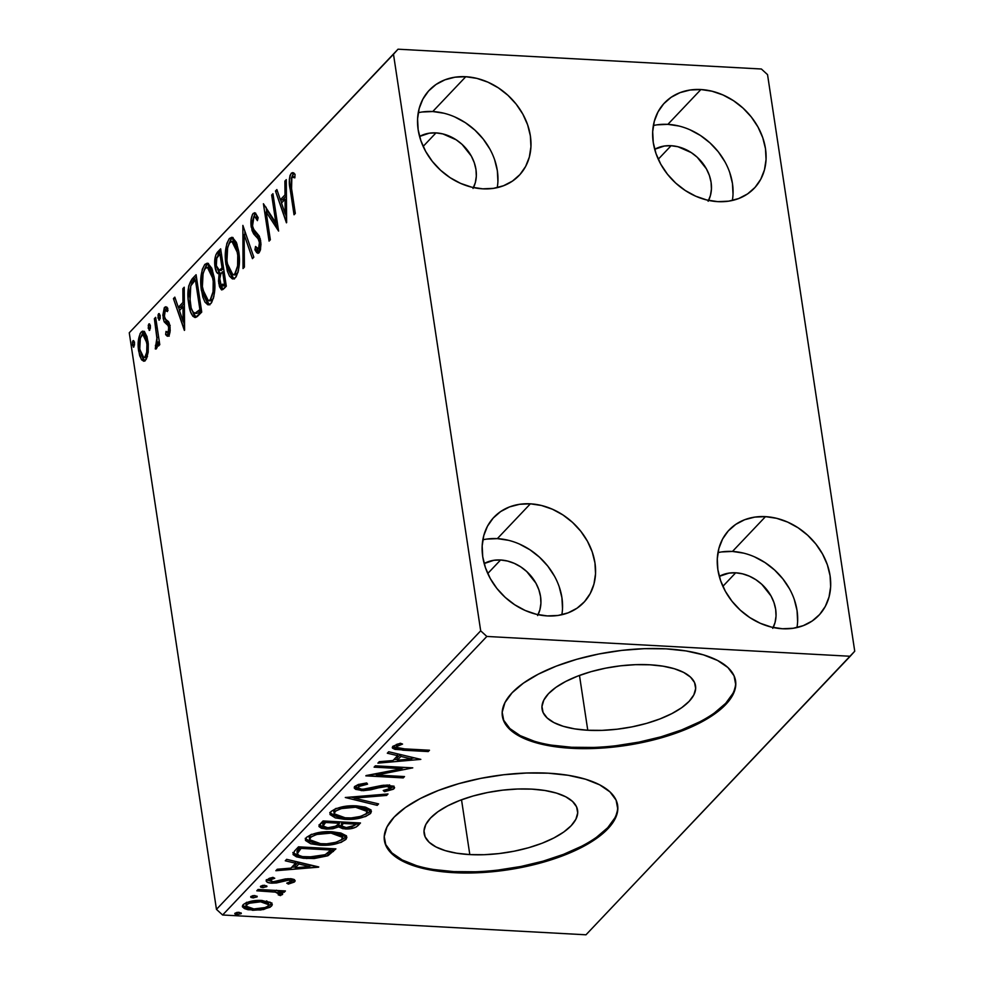 <?xml version="1.0" encoding="UTF-8"?>
<svg xmlns="http://www.w3.org/2000/svg" width="984" height="984" viewBox="0 0 984 984"><rect width="100%" height="100%" fill="white"/><g stroke="black" fill="none" stroke-linecap="round" stroke-linejoin="round"><path stroke-width="1.48" d="M587.768 730.251A77.601 31.193 -8.6 0 1 542.086 709.12A77.601 31.193 -8.6 0 1 649.858 664.79L662.982 666.168L674.409 668.751L683.696 672.441L690.497 677.09L694.532 682.527L695.663 688.542L693.843 694.889L689.132 701.346L681.727 707.668L671.9 713.584L660.043 718.886L646.586 723.375L632.072 726.856L617.042 729.218L602.085 730.362L587.768 730.251L574.644 728.873L563.217 726.29L553.931 722.6L547.141 717.951L543.094 712.514L541.963 706.5L543.795 700.141L548.494 693.683L555.899 687.373L565.726 681.457L577.596 676.143L591.04 671.666L605.566 668.173L620.584 665.811L635.553 664.667L649.858 664.79A77.601 31.193 -8.6 0 1 695.54 685.909A77.601 31.193 -8.6 0 1 587.768 730.251L579.478 675.43L587.768 730.251M469.811 854.592A77.601 31.193 -8.6 0 1 424.129 833.473A77.601 31.193 -8.6 0 1 531.901 789.131L545.025 790.509L556.452 793.092L565.738 796.782L572.54 801.431L576.575 806.868L577.706 812.882L575.886 819.241L571.175 825.699L563.77 832.009L553.943 837.925L542.086 843.239L528.629 847.716L514.115 851.209L499.085 853.571L484.128 854.715L469.811 854.592L456.687 853.214L445.26 850.631L435.974 846.941L429.184 842.292L425.137 836.855L424.006 830.853L425.826 824.494L430.537 818.036L437.942 811.714L447.769 805.798L459.639 800.496L473.083 796.007L487.609 792.526L502.627 790.164L517.584 789.02L531.901 789.131A77.601 31.193 -8.6 0 1 577.583 810.262A77.601 31.193 -8.6 0 1 469.811 854.592L461.521 799.783L469.811 854.592M384.338 840.029A117.932 47.404 171.4 0 0 453.673 871.603L453.833 872.673A117.932 47.404 -8.6 0 1 384.412 840.57A117.932 47.404 -8.6 0 1 548.199 773.19L526.452 773.018L503.71 774.752L480.881 778.344L458.815 783.645L438.372 790.459L420.34 798.516L405.408 807.52L394.154 817.101L386.995 826.917L384.227 836.584L385.949 845.723L392.087 853.977L402.419 861.049L416.527 866.658L433.895 870.582L453.833 872.673L475.592 872.857L498.322 871.111L521.163 867.519L543.229 862.218L563.672 855.404L581.704 847.347L596.636 838.356L607.891 828.762L615.037 818.946L617.817 809.279L616.095 800.14L609.957 791.886L599.625 784.814L585.505 779.205L568.149 775.281L548.199 773.19A117.932 47.404 -8.6 0 1 617.632 805.293A117.932 47.404 -8.6 0 1 453.833 872.673L453.673 871.603A117.932 47.404 171.4 0 0 617.534 804.764M502.295 715.688A117.932 47.404 171.4 0 0 571.63 747.262L571.79 748.32A117.932 47.404 -8.6 0 1 502.369 716.217A117.932 47.404 -8.6 0 1 666.156 648.85L644.409 648.665L621.667 650.399L598.838 653.991L576.772 659.292L556.329 666.106L538.297 674.175L523.365 683.167L512.111 692.761L504.952 702.576L502.184 712.244L503.906 721.37L510.044 729.636L520.376 736.709L534.484 742.305L551.852 746.229L571.79 748.32L593.549 748.504L616.279 746.77L639.12 743.178L661.186 737.877L681.629 731.063L699.661 723.006L714.593 714.003L725.848 704.409L733.006 694.593L735.774 684.938L734.052 675.799L727.914 667.533L717.582 660.473L703.474 654.864L686.106 650.941L666.156 648.85A117.932 47.404 -8.6 0 1 735.589 680.953A117.932 47.404 -8.6 0 1 571.79 748.32L571.63 747.262A117.932 47.404 171.4 0 0 735.503 680.424M743.572 553.119L732.465 551.446L765.49 516.637A61.918 50.381 -136.5 0 1 822.882 554.644A61.918 50.381 -136.5 0 1 818.885 615.295A61.918 50.381 -136.5 0 1 782.44 628.751L771.333 627.066L760.324 623.303L749.845 617.595L740.288 610.166L732.022 601.286L725.38 591.31L720.596 580.621L717.865 569.625L717.287 558.752L718.886 548.408L722.6 538.998L728.295 530.893L735.749 524.386L744.667 519.724L754.703 517.117L765.49 516.637L776.597 518.31L787.606 522.073L798.086 527.781L807.643 535.21L815.908 544.091L822.562 554.066L827.347 564.755L830.078 575.751L830.656 586.624L829.045 596.968L825.33 606.378L819.635 614.496L812.194 621.002L803.276 625.652L793.227 628.259L782.44 628.751A61.918 50.381 -136.5 0 1 725.06 590.732A61.918 50.381 -136.5 0 1 729.046 530.081A61.918 50.381 -136.5 0 1 765.49 516.637L732.465 551.446A61.918 50.381 43.5 0 0 717.951 552.627M443.858 113.209L432.751 111.536L465.776 76.715A61.918 50.381 -136.5 0 1 523.168 114.734A61.918 50.381 -136.5 0 1 519.183 175.386A61.918 50.381 -136.5 0 1 482.738 188.83L471.631 187.157L460.623 183.393L450.131 177.686L440.574 170.257L432.32 161.376L425.666 151.401L420.881 140.712L418.151 129.716L417.573 118.843L419.184 108.498L422.899 99.089L428.594 90.971L436.035 84.464L444.952 79.815L455.002 77.195L465.776 76.715L476.896 78.388L487.904 82.152L498.384 87.871L507.941 95.3L516.206 104.181L522.848 114.144L527.633 124.845L530.364 135.829L530.942 146.714L529.343 157.059L525.616 166.468L519.933 174.574L512.479 181.081L503.562 185.73L493.525 188.35L482.738 188.83A61.918 50.381 -136.5 0 1 425.346 150.823A61.918 50.381 -136.5 0 1 429.344 90.159A61.918 50.381 -136.5 0 1 465.776 76.715L432.751 111.536A61.918 50.381 43.5 0 0 418.249 112.717M678.985 126.026L667.865 124.353L700.903 89.532A61.918 50.381 -136.5 0 1 758.283 127.551A61.918 50.381 -136.5 0 1 754.298 188.202A61.918 50.381 -136.5 0 1 717.853 201.646L706.746 199.973L695.737 196.21L685.258 190.502L675.701 183.073L667.435 174.193L660.781 164.217L655.996 153.529L653.265 142.532L652.687 131.659L654.298 121.315L658.013 111.905L663.708 103.787L671.149 97.281L680.067 92.631L690.116 90.011L700.903 89.532L712.01 91.217L723.019 94.981L733.498 100.688L743.055 108.117L751.321 116.998L757.963 126.973L762.748 137.662L765.478 148.658L766.056 159.531L764.457 169.875L760.743 179.285L755.048 187.391L747.594 193.897L738.676 198.559L728.64 201.167L717.853 201.646A61.918 50.381 -136.5 0 1 660.461 163.639A61.918 50.381 -136.5 0 1 664.458 102.976A61.918 50.381 -136.5 0 1 700.903 89.532L667.865 124.353A61.918 50.381 43.5 0 0 653.364 125.534M508.457 540.302L497.351 538.629L530.376 503.82A61.918 50.381 -136.5 0 1 587.768 541.827A61.918 50.381 -136.5 0 1 583.77 602.479A61.918 50.381 -136.5 0 1 547.325 615.923L536.218 614.25L525.21 610.486L514.73 604.779L505.173 597.349L496.908 588.469L490.253 578.494L485.481 567.805L482.738 556.809L482.172 545.936L483.771 535.591L487.486 526.182L493.181 518.076L500.635 511.569L509.552 506.908L519.589 504.3L530.376 503.82L541.483 505.493L552.491 509.257L562.971 514.964L572.528 522.393L580.794 531.274L587.448 541.249L592.233 551.938L594.963 562.934L595.529 573.807L593.93 584.152L590.216 593.561L584.521 601.667L577.067 608.186L568.149 612.835L558.112 615.443L547.325 615.923A61.918 50.381 -136.5 0 1 489.946 577.916A61.918 50.381 -136.5 0 1 493.931 517.264A61.918 50.381 -136.5 0 1 530.376 503.82L497.351 538.629A61.918 50.381 43.5 0 0 482.837 539.81M537.621 615.541L539.921 609.723L540.917 603.315L540.56 596.587L538.863 589.773L535.899 583.155L526.674 571.495L520.757 566.882L514.263 563.352L507.449 561.028L500.573 559.982L493.894 560.29L484.165 563.549A38.327 31.193 -136.5 0 1 500.573 559.982L487.757 573.5L500.573 559.982A38.327 31.193 -136.5 0 1 533.66 579.514A38.327 31.193 -136.5 0 1 538.063 614.68M708.148 201.265L710.448 195.435L711.432 189.039L711.075 182.298L709.39 175.496L706.426 168.879L697.201 157.206L691.285 152.606L677.976 146.739L671.1 145.706L664.421 146.001L654.692 149.273A38.327 31.193 -136.5 0 1 671.1 145.706L658.271 159.223L671.1 145.706A38.327 31.193 -136.5 0 1 704.175 165.238A38.327 31.193 -136.5 0 1 708.591 200.404M473.021 188.448L475.333 182.618L476.317 176.222L475.961 169.482L474.276 162.68L471.311 156.062L462.074 144.39L456.158 139.79L442.862 133.922L435.986 132.889L429.307 133.184L419.565 136.456A38.327 31.193 -136.5 0 1 435.986 132.889L423.157 146.407L435.986 132.889A38.327 31.193 -136.5 0 1 469.061 152.422A38.327 31.193 -136.5 0 1 473.464 187.587M772.735 628.358L775.035 622.54L776.032 616.132L775.675 609.404L773.977 602.589L771.025 595.972L761.788 584.312L755.872 579.699L749.377 576.169L742.563 573.844L735.688 572.799L729.021 573.106L719.279 576.366A38.327 31.193 -136.5 0 1 735.688 572.799L722.871 586.329L735.688 572.799A38.327 31.193 -136.5 0 1 768.775 592.331A38.327 31.193 -136.5 0 1 773.178 627.497M480.684 630.83L216.455 909.364L129.261 332.776L393.489 54.243L480.684 630.83L486.834 636.451L850.201 656.266L585.972 934.8L222.618 914.997L486.834 636.451L850.201 656.266L854.739 651.224L767.545 74.636L761.382 69.003L398.028 49.2L129.261 332.776L216.455 909.364L222.618 914.997L585.972 934.8L854.739 651.224L767.545 74.636L761.382 69.003L398.028 49.2L393.489 54.243L480.684 630.83L486.834 636.451L222.618 914.997L216.455 909.364L480.684 630.83M148.19 352.186L148.276 343.822L146.96 336.651L144.685 332.088L142.286 331.239L140.159 333.49L138.375 340.55L138.35 348.521L139.703 355.777L141.794 360.033L144.377 361.091L146.431 358.926L148.19 352.186L147.957 341.19L143 331.116L141.179 332.051C138.289 336.983 137.44 343.305 138.646 351.017L141.352 359.418L143.639 361.214L145.447 360.316L148.19 352.186M155.644 317.352L154.377 318.681L157.059 339.517L156.653 343.957L155.435 345.347L155.816 349.062L157.059 347.573L157.895 341.977L158.51 345.999L159.777 344.658L155.644 317.352L154.377 318.681L156.985 337.451L155.263 348.889L156.37 348.803L157.895 341.977L158.51 345.999L159.777 344.658L155.644 317.352M168.707 335.802L167.747 334.671L165.62 334.56L168.658 335.851L169.334 334.818L170.207 330.735L169.802 325.077L168.473 321.596L165.066 318.865L164.23 314.942L165.25 310.55L166.419 310.415L167.44 311.584L167.784 308.287L165.865 306.737L164.303 307.709L162.852 315.163L164.18 321.842L167.674 324.917L168.621 326.983L168.547 331.669L167.501 332.838L166.001 331.423L165.62 334.56L167.046 336.048L168.461 336.036L169.986 326.147L168.94 322.358L165.066 318.865L164.365 316.577L165.25 310.55L168.067 310.354M192.249 278.767L188.682 286.049L188.104 298.558L190.539 311.768L192.827 316.221L195.103 317.524L197.206 316.602L201.732 312.088L196.087 274.721L192.249 278.767L194.389 278.878L196.394 276.762L194.389 278.878L192.249 278.767C188.055 284.77 186.862 293.06 188.682 303.65C189.641 311.51 191.782 316.135 195.103 317.524L201.732 312.088L196.087 274.721L192.249 278.767M220.65 248.829L215.816 254.881L214.82 265.04L216.554 272.113L219.1 273.835L218.51 281.08L219.518 286.75L221.486 289.837L223.958 288.656L226.295 286.196L220.65 248.829L217.341 252.31C214.906 255.926 214.131 260.834 215.053 267.021C215.717 271.51 217.058 273.786 219.1 273.835L218.755 283.417L221.855 289.923L226.295 286.196L220.65 248.829M242.876 225.398L243.023 268.57L244.401 267.107L244.13 234.524L252.433 258.644L253.823 257.181L242.876 225.398L243.023 268.57L244.401 267.107L244.13 234.524L252.433 258.644L253.823 257.181L242.876 225.398M271.67 195.041L275.877 222.839L263.417 203.75L269.062 241.117L270.342 239.776L266.123 211.904L278.595 231.068L272.937 193.7L271.67 195.041L273.158 195.127L271.67 195.041L275.877 222.839L263.417 203.75L269.062 241.117L270.342 239.776L266.123 211.904L278.595 231.068L272.937 193.7L271.67 195.041M291.559 188.584L291.301 178.079L292.555 176.726L294.831 177.846L295.04 174.291L293.244 172.766L291.51 173.049L290.059 175.41L289.333 179.543L294.044 214.783L295.323 213.442L291.559 188.584L291.867 177.083L294.831 177.846L295.04 174.291L292.666 172.618L291.276 173.27C289.05 177.87 288.693 183.295 290.231 189.543L294.044 214.783L295.323 213.442L291.559 188.584M286.639 222.593L286.282 179.642L284.893 181.105L285.016 194.869L280.378 199.752L276.861 189.568L275.483 191.019L286.43 222.815L286.282 179.642L284.893 181.105L285.016 194.869L280.378 199.752L276.861 189.568L275.483 191.019L286.639 222.593M258.94 252.888L257.058 249.924L254.917 249.813L257.882 253.331L259.063 252.777L260.698 240.945L259.186 235.939L253.503 229.124L252.531 225.902L253.872 217.132C255.336 216.64 256.517 217.796 257.402 220.637L258.152 217.648L254.585 212.728L252.47 214.45L251.117 219.555L251.99 230.404L253.712 233.983L258.435 239.173L259.555 243.306L258.681 248.694L257.255 249.063L255.557 246.467L254.917 249.813L256.775 252.74L259.063 252.777L260.342 250.194L260.981 244.13L259.432 236.443L253.835 229.739L252.531 225.902L252.47 220.994L253.626 217.427L254.917 216.837L257.402 220.637L258.152 217.648L255.348 213.011L253.208 213.393L255.643 213.233M238.694 251.277L236.369 242.347L232.458 237.439L229.37 238.522L226.861 243.405L225.398 252.888L225.594 261.4L227.378 271.203L229.493 276.16L232.298 278.841L233.86 278.804L236.135 276.787L238.386 270.846L239.383 261.473L238.694 251.277L231.806 237.304L229.37 238.522C225.434 245.483 224.315 254.266 226.012 264.856L232.925 278.964L235.41 277.697C239.309 270.649 240.391 261.842 238.694 251.277M214.131 277.168L211.806 268.238L207.907 263.331L204.82 264.413L202.298 269.296L200.834 278.779L201.031 287.291L202.815 297.094L204.943 302.051L207.735 304.733L209.309 304.696L211.572 302.678L213.823 296.738L214.82 287.365L214.131 277.168L207.243 263.195L204.82 264.413C200.884 271.375 199.764 280.157 201.449 290.735L208.362 304.856L210.859 303.589C214.746 296.541 215.84 287.734 214.131 277.168M184.586 330.169L184.229 287.217L182.852 288.669L182.963 302.445L178.325 307.328L174.82 297.143L173.43 298.595L184.377 330.39L184.229 287.217L182.852 288.669L182.963 302.445L178.325 307.328L174.82 297.143L173.43 298.595L184.586 330.169M160.072 315.741L159.039 313.564L157.993 315.052L158.977 320.169L160.134 316.294L158.535 313.748L157.957 317.98L159.482 319.972L160.072 315.741M150.392 325.446L149.297 323.822L148.252 325.323L149.236 330.427L150.392 326.565L148.805 324.007L148.215 328.238L149.74 330.243L150.331 326.012L150.355 328.361L148.215 328.238L150.355 328.361L150.318 325.925M134.513 342.174L133.418 340.562L132.373 342.063L133.357 347.168L134.513 343.305L132.926 340.747L132.336 344.978L133.861 346.983L134.451 342.752L134.476 345.101L132.336 344.978L134.476 345.101L134.439 342.666M270.391 902.303L259.419 900.409L246.541 902.525L243.196 904.616L242.445 906.842L244.475 908.589L248.054 909.745L260.772 909.979L270.157 907.223L272.199 905.059L271.547 903.091L261.928 900.471C254.192 900.016 247.956 901.393 243.196 904.616L242.359 906.51L252.605 910.286L263.564 909.524L271.486 906.153L272.285 904.284L270.391 902.303M282.408 894.64L282.162 893.054L282.408 894.64L279.899 890.655L280.108 892.07L284.13 892.291L283.921 890.877L284.13 892.291L285.409 890.951L258.066 889.462L256.799 890.803L276.012 892.168L278.841 893.066L279.407 894.013L278.201 894.813L280.502 895.612L282.715 893.829L280.108 892.07L284.13 892.291L285.409 890.951L258.066 889.462L256.799 890.803L275.176 892.021L279.259 894.247L278.201 894.813L280.502 895.612L282.728 893.853M294.683 881.701C295.557 879.93 293.97 878.946 289.936 878.761L285.323 878.958L272.974 881.824L270.12 879.942L269.85 878.134L270.12 879.942L274.745 878.269L272.937 877.359L266.627 879.917C265.692 881.861 267.427 882.943 271.842 883.165L271.609 881.652L271.842 883.165L276.479 882.956L276.27 881.566L276.479 882.956L281.928 881.479L281.682 879.831L281.928 881.479L286.012 880.286L285.803 878.896L286.012 880.286L288.804 880.102L288.595 878.724L288.804 880.102L291.252 881.602L286.75 883.152L288.349 884.075L288.164 882.857L288.349 884.075L295.077 881.111L293.306 879.29L287.685 878.737L275.877 881.652L271.522 881.639L270.071 880.975L270.12 879.942L274.745 878.269L272.937 877.359L269.21 878.368L266.197 880.557L267.254 882.193L270.489 883.054L276.479 882.956L288.804 880.102L291.436 881.307L286.75 883.152L288.349 884.075L294.204 882.094L294.4 879.77L294.683 881.701L295.138 880.68M294.671 850.877L293.171 854.653L296.442 856.83L303.355 858.282L314.154 858.552L327.586 855.834L335.913 848.872L298.509 846.83L294.671 850.877L293.011 854.149L306.577 858.54L328.139 855.576L335.913 848.872L298.509 846.83L294.671 850.877M323.072 820.939L319.382 824.875L319.074 826.621L321.399 828.245L326.491 829.106L332.863 828.762L338.656 826.88L342.912 828.737L350.821 828.7L356.097 827.077L360.476 822.981L323.072 820.939L318.951 826.228L326.491 829.106L338.656 826.88L345.064 828.946C350.981 829.241 355.335 828.073 358.139 825.441L360.476 822.981L323.072 820.939M345.298 797.507L377.204 805.355L378.582 803.891L354.228 798.11L386.614 795.429L388.003 793.965L345.298 797.507L377.204 805.355L378.582 803.891L354.228 798.11L386.614 795.429L388.003 793.965L345.298 797.507M374.092 767.151L401.927 768.676L365.839 775.859L403.243 777.901L404.51 776.561L376.614 775.035L412.763 767.852L375.359 765.823L374.092 767.151L401.927 768.676L366.122 775.552L403.243 777.901L404.51 776.561L376.614 775.035L412.763 767.852L375.359 765.823L374.092 767.151M404.608 748.873L396.577 747.409L397.315 746.032L402.554 744.076L400.316 743.24L392.887 746.29L392.518 748.16L395.002 749.39L428.224 751.567L429.491 750.226L404.608 748.873C399.639 749.021 397.019 748.234 396.724 746.487L402.554 744.076L400.316 743.24L392.887 746.29L392.284 747.631L402.96 750.189L428.224 751.567L429.491 750.226L404.608 748.873M420.82 759.377L388.705 751.751L387.315 753.215L397.61 755.65L392.973 760.546L379.283 761.678L377.905 763.141L420.82 759.377L388.705 751.751L387.315 753.215L397.61 755.65L392.973 760.546L379.283 761.678L377.905 763.141L420.82 759.377M354.818 786.413L354.265 788.036L355.63 789.34L363.244 790.681L370.796 789.783L382.973 786.683L388.742 786.597L390.55 787.643L390.23 788.43L383.219 790.496L384.535 791.665L393.354 789.229L394.51 787.938L393.366 786.13L383.551 785.22L367.905 788.897L361.669 789.205L358.582 788.049L358.742 786.524L367.561 784.137L366.7 782.944L358.324 784.506L354.818 786.413L354.215 787.84L361.448 790.644L387.155 786.413L390.23 788.43L383.219 790.496L384.535 791.665L394.055 788.651L394.559 787.446L388.274 785.06L381.927 785.441L362.776 789.303C359.197 789.082 357.844 788.159 358.742 786.524L367.561 784.137L366.7 782.944L354.818 786.413M356.848 805.884L346.183 806.228L335.667 808.688L330.981 811.542L330.107 814.604L335.286 817.876L344.326 819.291L355.089 818.959L365.716 816.474L370.747 813.19L371.398 811.394L370.648 809.758L365.544 807.175L356.848 805.884C346.257 805.244 337.635 807.126 330.981 811.542L329.923 814.014L344.326 819.291C355.039 819.967 363.723 818.061 370.402 813.584L371.386 811.21L356.848 805.884M332.297 831.775L321.633 832.12L311.104 834.58L306.418 837.433L305.544 840.496L310.723 843.768L319.763 845.17L330.538 844.838L341.153 842.365L346.183 839.069L346.848 837.286L346.085 835.65L340.981 833.067L332.297 831.775C321.707 831.136 313.084 833.018 306.418 837.433L305.372 839.893L319.763 845.17C330.476 845.846 339.173 843.952 345.839 839.463L346.823 837.101L332.297 831.775M318.767 866.953L286.651 859.327L285.274 860.791L295.557 863.226L290.92 868.122L277.242 869.253L275.852 870.717L318.558 867.175L286.651 859.327L285.274 860.791L295.557 863.226L290.92 868.122L277.242 869.253L275.852 870.717L318.767 866.953M260.551 886.313L262.617 887.593L262.31 885.551L262.617 887.593L266.787 886.645L266.664 885.834L266.787 886.645L264.733 885.366L260.871 886.067L260.822 887.211L263.171 887.605L266.947 886.399L264.733 885.366L260.379 886.719M250.822 896.572L252.876 897.863L252.568 895.821L252.876 897.863L257.045 896.916L256.922 896.092L257.045 896.916L254.991 895.637L251.129 896.326L251.08 897.469L253.429 897.875L257.218 896.658L254.991 895.637L250.637 896.99M234.942 913.312L236.996 914.603L236.689 912.562L236.996 914.603L241.166 913.656L241.043 912.832L241.166 913.656L239.112 912.365L235.25 913.066L235.201 914.21L237.55 914.616L241.338 913.398L239.112 912.365L234.758 913.73M561.839 614.754A61.918 50.381 43.5 0 0 497.351 538.629L486.563 539.109M562.504 608.629L561.926 597.743L559.195 586.747M554.41 576.058L547.768 566.083L539.503 557.215L529.946 549.773L519.466 544.066M732.354 200.465A61.918 50.381 43.5 0 0 667.865 124.353L657.091 124.833M733.031 194.352L732.453 183.467L729.722 172.471M724.937 161.782L718.295 151.807L710.03 142.938L700.473 135.497L689.981 129.79M497.24 187.649A61.918 50.381 43.5 0 0 432.751 111.536L421.964 112.016M497.916 181.523L497.338 170.65L494.608 159.654M489.823 148.965L483.169 138.99L474.915 130.122L465.358 122.68L454.866 116.973M796.954 627.571A61.918 50.381 43.5 0 0 732.465 551.446L721.678 551.926M797.618 621.445L797.052 610.56L794.309 599.576M789.537 588.875L782.883 578.912L774.617 570.031L765.06 562.602L754.58 556.882M551.692 745.159L571.63 747.262L593.389 747.434M616.119 745.7L638.96 742.108L661.027 736.807L681.469 729.993L699.501 721.936M714.433 712.933L725.688 703.339L732.834 693.523M503.747 720.313L509.884 728.566L520.216 735.638L534.324 741.247M433.735 869.512L453.673 871.603L475.432 871.787M498.162 870.041L521.003 866.461L543.07 861.16L563.5 854.346L581.544 846.277M596.476 837.286L607.731 827.692L614.877 817.876M385.789 844.653L391.927 852.919L402.247 859.979L416.367 865.588M428.015 750.14L428.224 751.567L428.015 750.14M402.751 748.763L402.96 750.189L402.751 748.763M396.737 747.594L392.714 746.487M397.844 743.892L398.102 745.638L397.844 743.892M396.404 744.347L396.724 746.487L396.404 744.347M396.257 745.269L396.724 746.487M392.678 746.462L397.13 747.631M414.707 757.926L411.57 758.184L414.707 757.926M397.228 759.377L393.821 759.66L397.228 759.377M397.327 753.806L397.61 755.65L397.327 753.806M400.365 754.519L397.032 758.049L397.351 760.177L397.032 758.049L400.365 754.519M411.693 758.996L397.351 760.177L400.906 756.438L400.623 754.58L400.906 756.438L411.693 758.996L411.41 757.139L411.693 758.996L397.351 760.177L400.906 756.438L411.693 758.996M404.805 767.422L401.816 768L404.805 767.422M376.392 773.584L376.614 775.035L376.392 773.584M403.022 776.474L403.243 777.901L403.022 776.474M376.503 774.322L373.416 774.15L376.503 774.322M401.706 767.249L401.927 768.676L401.706 767.249M358.434 784.469L358.742 786.524L358.434 784.469M358.324 784.506L358.742 786.524M393.821 786.4L394.055 788.651L393.723 786.511L390.365 788.27M384.326 790.312L384.535 791.665L384.326 790.312M389.627 784.875L390.23 788.43M386.946 785.023L387.155 786.413L386.946 785.023M381.349 785.539L381.558 786.954L381.349 785.539M376.036 786.868L376.269 788.405L376.036 786.868M361.226 789.143L361.448 790.644L361.226 789.143M358.816 788.282L354.56 786.72M354.437 786.61L359.406 788.356M389.652 788.467L394.006 786.154M358.016 785.441L358.422 784.396M386.417 794.1L386.614 795.429L386.417 794.1M354.019 796.782L354.228 798.11L354.019 796.782M376.921 803.497L377.204 805.355L376.921 803.497M354.178 797.827L350.87 797.052L354.178 797.827M370.943 810.139L370.082 811.443L370.402 813.584L370.082 811.443L365.433 814.321M344.105 817.839L344.326 819.291L344.105 817.839M336.503 816.166L330.058 812.932M368.127 812.993L371.017 809.869M329.788 812.464L332.666 814.863L337.672 816.425M365.384 814.334L366.601 813.805M333.736 811.751L334.031 810.201L336.097 808.356M364.424 806.892L366.946 809.414L364.424 806.892M335.47 808.762L334.535 809.561L334.868 811.702C340.23 808.184 347.143 806.696 355.593 807.224L367.266 811.517L366.515 813.424C361.067 816.966 354.092 818.479 345.605 817.95L334.031 813.743L334.535 809.561L334.031 813.743M355.593 807.224L355.384 805.822L355.593 807.224L362.911 808.344L367.094 810.976L366.196 813.743L360.55 816.413L351.251 817.938L342.961 817.729L336.405 816.117L334.056 813.879L335.544 811.087L341.3 808.59L355.593 807.224M353.391 825.945L358.238 822.858L358.139 825.441L357.819 823.313L353.674 825.859M344.843 827.47L345.064 828.946L344.843 827.47M342.051 826.511L338.336 824.752L338.656 826.88L338.336 824.752L336.442 826.031L327.758 827.778L323.059 825.982L324.671 821.025L322.74 823.854L323.859 821.886L324.179 824.026L325.63 822.489L325.421 821.074L325.63 822.489L339.541 823.251L334.609 826.867L330.021 827.765L325.187 827.396L323.059 826.006L325.63 822.489L339.541 823.251L339.332 821.824L339.541 823.251L337.807 824.998M326.257 827.618L326.491 829.106L326.257 827.618M323.588 826.72L319.234 825.109M319.001 824.875L321.104 826.117M322.531 826.523L324.289 826.818M337.709 825.047L342.58 826.597M322.863 823.214L323.281 822.55M342.371 824.776L341.756 824.395M342.42 821.997L342.727 824.137L343.379 823.46L355.372 824.112L355.15 822.698L355.372 824.112L354.055 825.502L346.27 827.606L341.706 825.97L342.727 824.137L342.42 821.997L341.387 823.829L341.866 822.636M343.379 823.46L343.158 822.034L343.379 823.46L355.372 824.112L351.928 826.904L346.27 827.606L342.075 826.535L341.805 825.391L343.379 823.46M346.38 836.031L345.519 837.335L345.839 839.463L345.519 837.335L340.87 840.213M319.554 843.731L319.763 845.17L319.554 843.731M311.94 842.058L305.495 838.823M343.576 838.872L346.466 835.76M305.224 838.356L308.103 840.742L313.109 842.304M340.833 840.225L342.051 839.696M309.173 837.642L309.702 835.773L311.534 834.247M339.874 832.784L342.383 835.305L339.874 832.784M310.907 834.653L309.985 835.453L310.304 837.593C315.679 834.075 322.592 832.587 331.03 833.116L342.703 837.409L341.952 839.315C336.503 842.857 329.542 844.37 321.042 843.841L309.468 839.635L309.985 835.453L309.468 839.635M331.03 833.116L330.821 831.714L331.03 833.116L338.348 834.235L342.53 836.867L341.632 839.635L335.999 842.304L326.688 843.829L318.398 843.62L311.854 842.009L309.505 839.77L310.981 836.978L316.737 834.469L331.03 833.116M325.47 854.395L329.492 852.488L333.687 848.749L333.416 851.504L333.096 849.376L327.807 853.448L328.139 855.576L327.807 853.448L326.221 854.124M306.356 857.101L306.577 858.54L306.356 857.101M299.099 855.539L293.195 852.993M292.851 852.513L295.028 854.247L300.034 855.723M296.971 851.554L297.291 853.694L301.079 848.38L300.858 846.966L301.079 848.38L330.808 850.004L325.273 854.678L307.857 857.199C301.842 857.052 298.312 855.797 297.266 853.46L296.959 851.099L298.558 848.589M299.382 847.691L296.934 851.32L297.266 853.46L299.714 849.819L299.382 847.691L299.714 849.819L301.079 848.38L330.808 850.004L330.587 848.577L330.808 850.004L325.273 854.678L316.774 856.966L302.555 856.597L298.841 855.404L297.266 853.46M312.654 865.502L309.517 865.76L312.654 865.502M295.175 866.953L291.768 867.236L295.175 866.953M295.286 861.381L295.557 863.226L295.286 861.381M298.324 862.095L294.979 865.625L295.298 867.753L294.979 865.625L298.324 862.095M309.64 866.572L295.298 867.753L298.853 864.014L298.57 862.156L298.853 864.014L309.64 866.572L309.357 864.715L309.64 866.572L295.298 867.753L298.853 864.014L309.64 866.572M294.241 879.684L291.436 881.049L294.364 879.561M290.895 878.638L291.252 881.602M266.627 879.917L266.135 881.012M269.997 880.901L266.639 879.893M269.53 878.245L270.12 879.942M266.32 879.671L270.17 880.926M264.302 885.354L262.716 885.477M262.285 885.465L264.61 885.293M282.076 892.513L280.182 893.472L280.502 895.612L280.182 893.472L279.37 893.201L281.916 892.648M277.648 890.532L279.124 891.627L279.259 894.247M274.917 890.385L275.176 892.021L274.917 890.385M265.766 889.88L265.988 891.307L265.766 889.88M276.504 890.2L279.136 891.664M254.561 895.625L252.974 895.735M252.556 895.723L254.868 895.563M271.732 903.263L271.486 906.153L271.166 904.025L268.202 905.932M263.355 908.134L263.564 909.524L263.355 908.134M252.384 908.835L252.605 910.286L252.384 908.835M247.181 907.494L242.593 905.415M269.825 905.083L271.879 902.931M242.888 905.674L244.167 906.461M245.373 906.965L247.722 907.605M246.812 905.329L245.705 903.509L246.689 902.242M266.529 900.901L268.312 902.98M246.234 902.66L246.553 904.8C250.207 902.426 254.905 901.43 260.637 901.811L268.657 904.702L268.128 905.969C264.364 908.33 259.604 909.327 253.86 908.945L246 906.129L246.234 902.66L246 906.129M260.637 901.811L260.416 900.409L260.637 901.811L266.123 902.734L268.521 904.308L268.128 905.969L265.483 907.506L253.86 908.945L248.952 908.195L246.098 906.449L246.553 904.8L249.124 903.25L260.637 901.811M268.657 904.702L268.337 902.562L266.922 901.098M238.681 912.365L237.095 912.476M236.677 912.463L239.001 912.303M291.719 189.629L290.231 189.543L291.719 189.629M291.768 177.206L293.404 173.381L291.276 173.27L293.773 173.061M291.867 177.083L292.777 176.751M293.896 172.975L291.596 178.276M286.59 217.206L285.385 213.7L286.59 217.206M281.645 202.852L280.588 199.764L281.645 202.852M277.402 191.13L275.483 191.019L277.402 191.13M282.506 199.875L280.378 199.752L282.506 199.875L286.418 195.755L282.506 199.875M286.405 194.943L285.016 194.869L286.405 194.943M286.295 181.179L284.893 181.105L286.295 181.179M285.175 213.688L281.498 203.012L285.053 199.272L286.442 199.346L285.053 199.272L285.175 213.688L286.565 213.762L285.175 213.688L281.498 203.012L285.053 199.272L285.175 213.688M278.078 227.673L268.263 212.027L266.123 211.904L268.263 212.027L278.078 227.673M266.775 211.941L266.049 207.193L266.775 211.941M277.365 222.925L275.877 222.839L277.365 222.925M253.872 217.132L256.775 216.886L258.091 217.907L256.529 216.91M260.268 238.792L257.943 238.423L259.444 242.433L260.883 242.519L259.444 242.433L258.497 248.927L260.625 249.038L258.497 248.927L255.557 246.467L254.917 249.813L257.058 249.924L257.23 249.038L258.915 252.851M258.497 248.927L260.625 249.05M253.626 217.439L255.348 213.516L253.208 213.393C251.08 216.96 250.428 221.56 251.252 227.181L252.802 227.267L251.252 227.181L255.815 236.357L257.943 238.423L260.083 238.534L257.956 236.468L255.815 236.357L257.956 236.468L253.933 229.899M255.692 213.196L254.598 214.573M253.995 216.013L253.552 217.784M253.7 228.989L254.13 230.539M254.622 231.88L260.329 238.891M260.637 249.038L259.788 249.37M246.062 234.635L244.13 234.524L246.062 234.635M244.881 234.573L244.844 231.117L244.881 234.573M233.983 278.767L229.727 271.99M227.525 264.93L226.012 264.856L227.525 264.93M233.048 237.562L230.785 239.53L228.878 243.958L231.511 238.632L229.37 238.522L231.511 238.632L232.876 237.624M230.231 273.417L230.502 274.056M232.937 277.968L234.426 278.964M233.983 241.474L236.8 243.798M238.03 272.371L236.308 274.561L234.426 274.807M234.782 273.933L232.913 274.819L227.292 263.515C225.902 254.979 226.8 247.907 229.998 242.31L231.892 241.363L237.427 252.63L238.891 252.716L237.427 252.63C238.792 261.129 237.919 268.226 234.782 273.933L236.91 274.044L232.285 274.684L230.059 272.568L228.374 268.583L226.947 260.735L227.661 247.378L229.407 243.036L231.855 241.363L234.672 243.688L236.345 247.611L237.759 255.41L237.599 265.938L234.782 273.933M232.913 274.819L235.041 274.942L237.98 272.47M237.119 244.34L234.032 241.486L231.892 241.363M223.011 289.505L221.289 285.594M220.305 283.503L218.755 283.417L220.305 283.503M220.834 273.921L219.1 273.835L220.834 273.921L222.642 271.732L224.118 271.805L222.642 271.732L224.45 283.712L223.134 285.089L225.275 285.212L224.278 285.901L226.025 284.413L221.831 285.827L220.022 282.002C219.42 277.586 220.084 274.388 221.99 272.408L222.642 271.732L224.45 283.712L225.939 283.786L224.45 283.712L222.15 285.791L221.179 285.471L219.801 278.767L220.847 273.896M220.65 273.909L217.698 269.628M216.603 267.107L215.053 267.021L216.603 267.107M217.39 256.959L219.481 252.421L217.341 252.31L219.481 252.421L220.957 250.871L218.288 254.204L217.255 257.611M217.452 268.595L219.125 272.912L220.896 273.946M219.875 273.613L220.551 273.896M221.646 286.836L222.2 288.263M223.553 268.693L220.957 270.44L223.639 268.595L221.412 268.57L223.553 268.693M223.319 285.594L222.593 284.142M222.052 267.894L219.321 270.256L221.462 270.379L218.337 270.17L216.32 265.692C215.742 260.981 216.468 257.599 218.497 255.532L219.961 254.007L221.437 254.081L219.961 254.007L222.052 267.894L223.54 267.98L222.052 267.894L219.321 270.256L216.32 265.692L216.775 258.202L219.961 254.007L222.052 267.894M209.42 304.659L205.176 297.881M202.962 290.821L201.449 290.735L202.962 290.821M208.485 263.454L206.222 265.422L204.315 269.837L206.947 264.524L204.82 264.413L206.947 264.524L208.313 263.515M205.681 299.308L205.939 299.948M208.387 303.859L209.875 304.843M208.805 267.464L210.047 267.5L212.249 269.69M213.467 298.25L211.745 300.452L209.863 300.686M210.219 299.812L208.35 300.71L202.729 289.407C201.339 280.87 202.249 273.798 205.435 268.189L207.341 267.254L212.864 278.521L214.327 278.607L212.864 278.521C214.241 287.008 213.356 294.105 210.219 299.812L212.359 299.935L207.735 300.575L205.496 298.447L202.384 286.627L203.098 273.269L204.857 268.915L207.292 267.254L210.109 269.567L211.781 273.503L213.208 281.301L213.048 291.83L210.219 299.812M208.35 300.71L210.49 300.821L213.417 298.361M212.556 270.231L209.469 267.365L207.341 267.254M192.274 310.587L193.996 314.905L196.062 317.291L192.397 311.018M190.183 303.724L188.682 303.65L190.183 303.724M190.982 285.409L194.389 278.878L192.925 280.723M192.224 281.928L190.81 286.159M198.35 313.035L201.191 310.587L199.051 310.477L195.238 313.281C192.495 312.432 190.736 308.779 189.949 302.309L190.773 285.864L195.398 279.887L196.886 279.973L195.398 279.887L199.887 309.591L199.051 310.477L201.462 310.304L199.309 312.358M195.238 313.281L192.95 311.916L191.167 307.955L189.371 293.97L190.773 285.864L195.398 279.887L199.887 309.591L201.376 309.677L199.887 309.591L194.93 313.281L197.058 313.392M184.549 324.781L183.332 321.276L184.549 324.781M179.605 310.427L178.535 307.34L179.605 310.427M175.349 298.705L173.43 298.595L175.349 298.705M180.466 307.451L178.325 307.328L180.466 307.451L184.365 303.33L180.466 307.451M184.352 302.518L182.963 302.445L184.352 302.518M184.242 288.755L182.852 288.669L184.242 288.755M183.122 321.264L179.445 310.587L182.999 306.848L184.389 306.922L182.999 306.848L183.122 321.264L184.512 321.337L183.122 321.264L179.445 310.587L182.999 306.848L183.122 321.264M167.723 336.282L168.658 335.851M170.195 325.581L168.498 324.105L166.357 323.982L168.055 325.458L169.888 325.556L168.055 325.458L168.744 327.611L170.171 327.697L168.744 327.611L168.067 332.592L169.961 332.69L166.001 331.423L165.62 334.56L167.747 334.671L167.981 332.863L167.747 334.671L169.187 336.159M168.067 332.592L169.642 332.949M165.423 310.415L166.739 307.463L164.611 307.352L163.123 318.066L164.746 318.152L163.123 318.066L164.18 321.842L166.357 323.982L168.498 324.105L166.308 321.965L164.18 321.842L166.308 321.965L165.263 318.176M165.25 310.55L167.44 311.584L167.784 308.287L165.878 306.737L164.611 307.352L166.985 307.242M167.022 307.217L165.337 310.772M165.447 319.247L166.8 322.74L169.814 325.027M160.109 318.176L157.957 317.98L160.084 318.09L160.06 315.655M159.359 313.785L158.535 313.748L159.359 313.785M160.134 315.175L160.183 318.619M159.383 342.051L157.895 341.977L159.383 342.051M155.263 348.889L156.37 348.803M156.075 345.236L155.435 345.347M157.563 345.458L158.215 345.347M159.125 342.038L159.187 340.759M158.707 337.537L156.985 337.451L158.707 337.537M157.255 327.943L155.767 327.869L157.255 327.943M155.866 318.767L154.377 318.681L155.866 318.767M159.187 340.685L159.014 342.936M149.617 324.056L148.805 324.007L149.617 324.056M144.734 360.919L143.492 359.541L141.352 359.418L143.492 359.541L141.856 355.95M140.171 351.091L138.646 351.017L140.171 351.091M144.427 331.35L141.438 335.692L143.307 332.161L141.179 332.051L144.082 331.522M141.844 355.901L144.919 361.042M144.66 334.954L146.985 336.491M147.477 356.577L145.398 357.536M144.943 356.958L143.725 357.549L139.912 349.652C138.978 343.933 139.568 339.185 141.684 335.396L142.963 334.781L146.69 342.506L148.154 342.592L146.69 342.506C147.625 348.25 147.046 353.072 144.943 356.958L147.083 357.069L143.258 357.426L141.782 355.814L139.79 348.73L140.331 338.053L142.52 334.831L144.144 335.421L145.447 337.635L146.923 344.388L146.702 352.358L144.943 356.958M143.725 357.549L147.292 356.835M146.837 336.257L145.103 334.892L142.963 334.781M133.738 340.796L132.926 340.747L133.738 340.796M219.321 270.256L220.957 270.44M393.489 54.243L129.261 332.776L393.489 54.243M384.252 839.5L384.412 840.57M502.209 715.159L502.369 716.217M735.429 679.882L735.589 680.953M617.472 804.223L617.632 805.293M367.266 811.517L366.946 809.389M341.706 825.97L341.387 823.829M323.059 825.982L322.74 823.854M342.703 837.409L342.383 835.281M292.629 176.726L294.769 176.849M221.831 285.827L223.971 285.95M155.681 345.384L157.821 345.507"/></g></svg>
